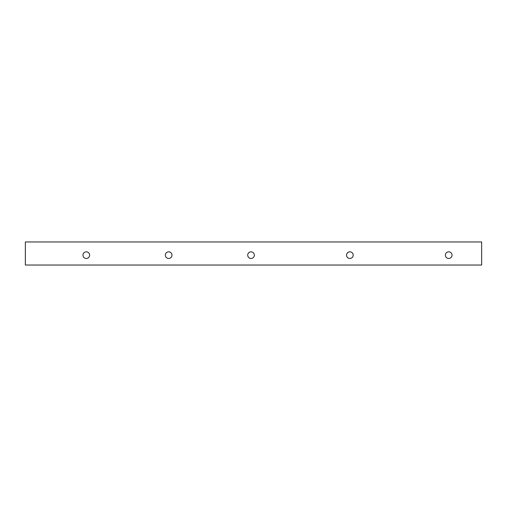 <?xml version="1.0" encoding="UTF-8"?>
<svg xmlns="http://www.w3.org/2000/svg" width="507" height="507" viewBox="0 0 507 507"><rect width="100%" height="100%" fill="white"/><g stroke="black" fill="none" stroke-linecap="round" stroke-linejoin="round"><path stroke-width="0.76" d="M481.65 265.028L481.65 241.972L25.35 241.972L481.65 241.972L481.65 265.028L25.35 265.028L481.65 265.028M25.35 265.028L25.35 241.972L25.35 265.028M445.792 253.557A3.315 3.315 0 0 0 447.117 258.057A3.315 3.315 0 0 0 451.617 256.738A3.315 3.315 0 0 0 450.292 252.239A3.315 3.315 0 0 0 445.792 253.557A3.315 3.315 0 0 1 450.292 252.239A3.315 3.315 0 0 1 451.617 256.738A3.315 3.315 0 0 1 447.117 258.057A3.315 3.315 0 0 1 445.792 253.557M253.937 256.738A3.315 3.315 0 0 0 252.619 252.239A3.315 3.315 0 0 0 248.119 253.557A3.315 3.315 0 0 0 249.438 258.057A3.315 3.315 0 0 0 253.937 256.738A3.315 3.315 0 0 1 249.438 258.057A3.315 3.315 0 0 1 248.119 253.557A3.315 3.315 0 0 1 252.619 252.239A3.315 3.315 0 0 1 253.937 256.738M165.757 253.557A3.315 3.315 0 0 0 167.076 258.057A3.315 3.315 0 0 0 171.575 256.738A3.315 3.315 0 0 0 170.257 252.239A3.315 3.315 0 0 0 165.757 253.557A3.315 3.315 0 0 1 170.257 252.239A3.315 3.315 0 0 1 171.575 256.738A3.315 3.315 0 0 1 167.076 258.057A3.315 3.315 0 0 1 165.757 253.557M352.777 256.738A3.315 3.315 0 0 0 351.459 252.239A3.315 3.315 0 0 0 346.959 253.557A3.315 3.315 0 0 0 348.277 258.057A3.315 3.315 0 0 0 352.777 256.738A3.315 3.315 0 0 1 348.277 258.057A3.315 3.315 0 0 1 346.959 253.557A3.315 3.315 0 0 1 351.459 252.239A3.315 3.315 0 0 1 352.777 256.738M89.213 256.738A3.315 3.315 0 0 0 87.888 252.239A3.315 3.315 0 0 0 83.389 253.557A3.315 3.315 0 0 0 84.707 258.057A3.315 3.315 0 0 0 89.213 256.738A3.315 3.315 0 0 1 84.707 258.057A3.315 3.315 0 0 1 83.389 253.557A3.315 3.315 0 0 1 87.888 252.239A3.315 3.315 0 0 1 89.213 256.738"/></g></svg>
